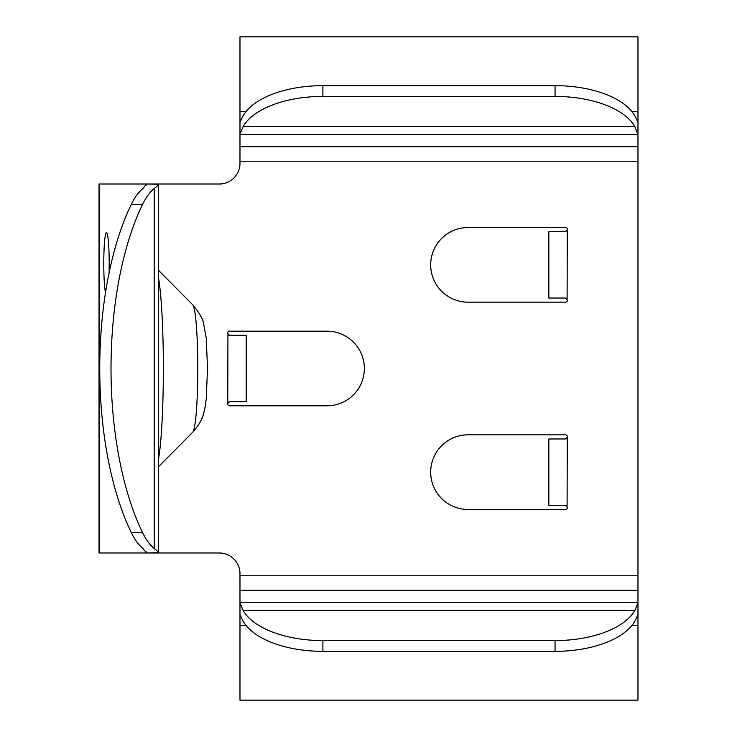 <?xml version="1.0" encoding="UTF-8"?>
<svg xmlns="http://www.w3.org/2000/svg" width="737" height="737" viewBox="0 0 737 737"><rect width="100%" height="100%" fill="white"/><g stroke="black" fill="none" stroke-linecap="round" stroke-linejoin="round"><path stroke-width="1.11" d="M109.076 272.994A31.092 2.708 -90 0 0 109.196 263.634A31.092 2.708 -90 0 0 106.487 232.542A31.092 2.708 -90 0 0 103.779 263.634A31.092 2.708 -90 0 0 105.511 292.644M146.083 551.626L146.083 552.455L142.914 548.475A82.912 35.044 -90 0 1 131.287 532.575L142.554 532.575A217.645 91.978 -90 0 1 111.011 368.5A217.645 91.978 -90 0 1 142.554 204.425L131.287 204.425A82.912 35.044 -90 0 1 142.914 188.525L146.083 184.545L145.143 184.02L158.658 184.305L158.658 552.695L145.143 552.98L146.221 552.096M131.287 532.575A217.645 91.978 -90 0 1 99.744 368.5A217.645 91.978 -90 0 1 131.287 204.425M145.143 184.02L99.034 184.02L99.034 552.98L145.143 552.98M142.554 532.575A82.912 35.044 90 0 0 154.19 548.475C157.7 551.212 159.128 552.686 158.473 552.925M158.473 184.075C159.128 184.314 157.7 185.788 154.19 188.525A82.912 35.044 90 0 0 142.554 204.425M637.966 607.481L637.966 590.291L239.986 590.291L239.986 573.708A20.728 20.728 0 0 0 219.257 552.98L138.418 552.98M637.966 590.291L637.966 161.219L239.986 161.219L239.986 163.292A20.728 20.728 0 0 1 219.257 184.02L138.418 184.02M239.986 161.219L239.986 129.519M239.986 121.144L239.986 134.678L239.986 122.213L243.099 115.856A82.912 41.456 0 0 1 322.898 85.649L322.898 96.418A82.912 41.456 180 0 0 243.099 126.626L239.986 134.088M637.966 122.241L637.966 36.85L239.986 36.85L239.986 122.241M637.966 121.144L637.966 134.678L634.852 126.626A82.912 41.456 180 0 0 555.053 96.418L322.898 96.418M637.966 161.219L637.966 146.709L239.986 146.709M637.966 146.709L637.966 129.519M566.329 505.518L565.417 505.306L567.49 507.378A2.073 2.073 0 0 1 565.417 509.451L467.995 509.451A37.311 37.311 0 0 1 430.684 472.141A37.311 37.311 0 0 1 467.995 434.83L565.417 434.83A2.073 2.073 0 0 1 567.49 436.903L565.417 438.976L548.835 438.976L548.835 505.306L548.835 438.976M565.417 227.549A2.073 2.073 0 0 1 567.49 229.622L565.417 231.694L548.835 231.694L548.835 298.024L565.417 298.024L567.49 300.097A2.073 2.073 0 0 1 565.417 302.17L467.995 302.17A37.311 37.311 0 0 1 430.684 264.859A37.311 37.311 0 0 1 467.995 227.549L565.417 227.549M228.71 335.123L229.622 335.335L227.549 333.262A2.073 2.073 0 0 1 229.622 331.189L327.044 331.189A37.311 37.311 0 0 1 364.354 368.5A37.311 37.311 0 0 1 327.044 405.811L229.622 405.811A2.073 2.073 0 0 1 227.549 403.738L229.622 401.665L246.204 401.665L246.204 335.335L246.204 401.665M239.986 607.481L239.986 590.291M555.053 651.351L555.053 640.582A82.912 41.456 0 0 0 634.852 610.374L637.966 602.912L637.966 614.787L634.852 621.144A82.912 41.456 180 0 1 555.053 651.351L322.898 651.351A82.912 41.456 180 0 1 243.099 621.144L239.986 614.787L239.986 602.322L239.986 615.856M239.986 602.912L243.099 610.374A82.912 41.456 0 0 0 322.898 640.582L322.898 651.351M637.966 602.912L637.966 615.856M555.053 640.582L322.898 640.582M637.966 614.759L637.966 700.15L239.986 700.15L239.986 614.759M555.053 96.418L555.053 85.649A82.912 41.456 0 0 1 634.852 115.856L637.966 122.213L637.966 134.088M555.053 85.649L322.898 85.649M146.221 184.904L146.083 185.374M229.622 335.335L246.204 335.335M227.761 402.817L227.936 334.46M229.622 401.665L229.069 401.739M548.835 231.694L548.835 298.024M565.417 231.694L565.97 231.621M567.278 230.543L567.103 298.9M566.329 298.236L565.417 298.024M565.417 505.306L548.835 505.306M567.278 437.824L567.103 506.181M565.417 438.976L565.97 438.902M158.658 278.641A101.863 8.881 90 0 1 163.356 368.5A101.863 8.881 90 0 1 158.658 458.359M192.716 304.786C199.478 313.05 203.062 319.103 203.467 322.963L206.259 338.2L207.502 368.5L206.249 398.874L205.172 406.888C203.301 414.102 203.725 419.51 192.716 432.214A63.962 5.574 -90 0 0 197.802 368.5A63.962 5.574 -90 0 0 192.716 304.786L158.658 270.461M99.182 184.02L99.182 552.98M154.19 188.525L154.19 548.475M634.852 126.626L243.099 126.626M637.966 575.781L239.986 575.781M634.852 610.374L243.099 610.374M637.966 625.492L631.876 625.492M246.075 625.492L239.986 625.492M637.966 111.508L631.876 111.508M246.075 111.508L239.986 111.508M637.966 134.678L239.986 134.678M637.966 602.322L239.986 602.322M192.716 432.214L158.658 466.539"/></g></svg>
